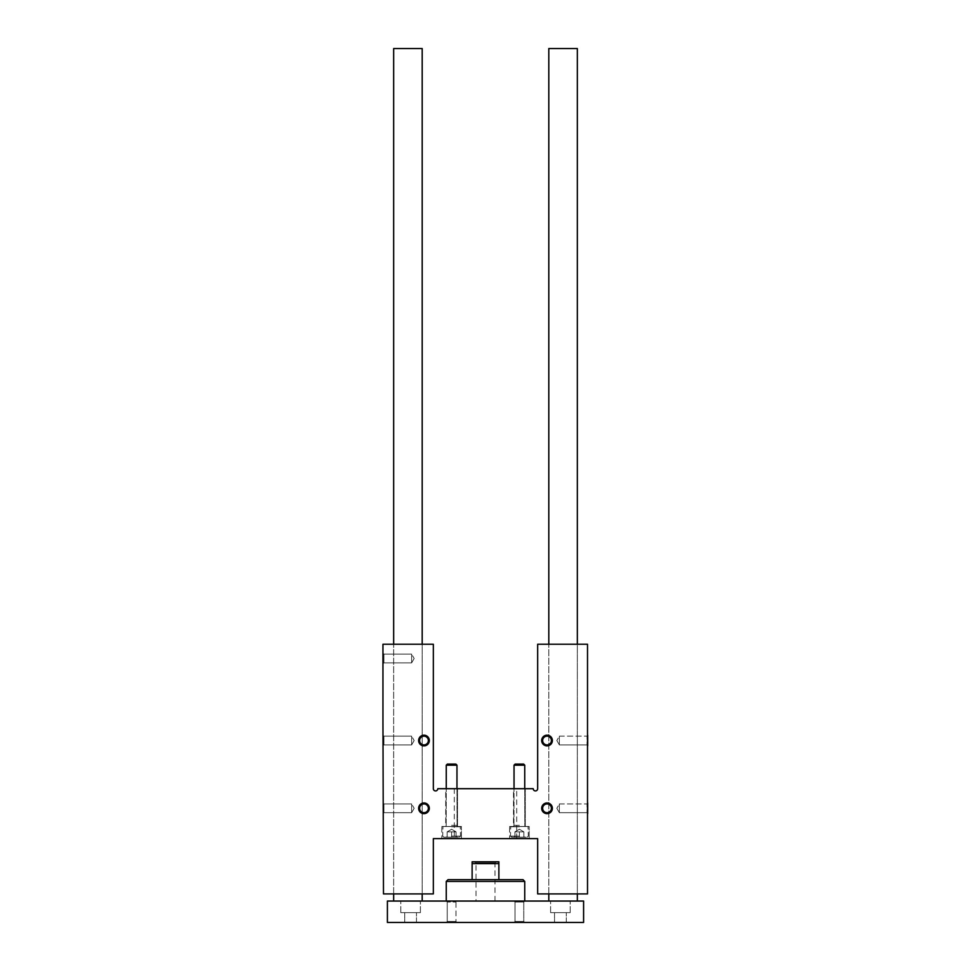<?xml version="1.0" encoding="UTF-8"?>
<svg xmlns="http://www.w3.org/2000/svg" width="971" height="971" viewBox="0 0 971 971"><rect width="100%" height="100%" fill="white"/><g stroke="black" fill="none" stroke-linecap="round" stroke-linejoin="round"><path stroke-width="0.73" stroke-dasharray="4.86 3.64" d="M382.95 735.181L382.95 745.886L382.95 735.181L382.95 745.886L382.95 735.181L383.921 736.152L383.921 744.915L383.921 736.152L411.631 736.152L411.631 744.915L411.631 736.152L411.631 744.915L411.631 736.152L383.921 736.152L383.921 744.915L383.921 736.152L382.95 735.181M382.95 722.703L383.484 893.915L433.333 893.915L433.333 838.628L537.667 838.628L537.667 893.915L587.516 893.915L587.516 644.234L537.667 644.234L537.667 788.695A2.233 2.233 0 0 1 535.434 790.916A2.233 2.233 0 0 1 533.213 788.695L437.787 788.695A2.233 2.233 0 0 1 435.566 790.916A2.233 2.233 0 0 1 433.333 788.695L433.333 644.234L382.95 644.234L382.95 722.703M382.95 802.956L382.95 813.662L382.95 802.956L382.95 813.662L382.95 802.956L383.921 803.927L383.921 812.691L383.921 803.927L411.631 803.927L411.631 812.691L411.631 803.927L411.631 812.691L411.631 803.927L383.921 803.927L383.921 812.691L383.921 803.927L382.95 802.956M588.05 735.181L588.05 745.886L588.05 735.181L588.05 745.886L588.05 735.181L587.079 736.152L587.079 744.915L587.079 736.152L587.079 744.915L587.079 736.152L588.05 735.181M422.191 644.234L393.656 644.234L422.191 644.234L422.191 893.915L393.656 893.915L422.191 893.915L422.191 644.234M382.95 653.143L382.95 663.848L382.95 653.143L382.95 663.848L382.95 653.143L383.921 654.114L383.921 662.877L383.921 654.114L411.631 654.114L411.631 662.877L411.631 654.114L411.631 662.877L411.631 654.114L383.921 654.114L383.921 662.877L383.921 654.114L382.95 653.143M509.581 838.628L529.195 838.628L509.581 838.628L529.195 838.628L509.581 838.628L509.581 826.503L529.195 826.503L509.581 826.503L529.195 826.503L509.581 826.503L509.581 838.628M441.805 838.628L461.419 838.628L441.805 838.628L461.419 838.628L441.805 838.628L441.805 826.503L461.419 826.503L441.805 826.503L461.419 826.503L441.805 826.503L441.805 838.628M454.294 838.628L516.706 838.628L454.294 838.628L454.294 788.695L516.706 788.695L454.294 788.695M577.344 893.915L548.809 893.915L577.344 893.915L577.344 644.234L548.809 644.234L577.344 644.234L577.344 893.915M588.05 802.956L588.05 813.662L588.05 802.956L588.05 813.662L588.05 802.956L587.079 803.927L587.079 812.691L587.079 803.927L587.079 812.691L587.079 803.927L588.05 802.956M513.501 788.695L525.275 788.695L513.501 788.695L525.275 788.695L513.501 788.695L513.501 826.503L525.275 826.503L513.501 826.503L525.275 826.503L513.501 826.503L513.501 788.695M445.725 788.695L457.499 788.695L445.725 788.695L457.499 788.695L445.725 788.695L445.725 826.503L457.499 826.503L445.725 826.503L457.499 826.503L445.725 826.503L445.725 788.695M547.025 803.927A4.382 4.382 0 0 1 551.419 808.309A4.382 4.382 0 0 1 547.025 812.691A4.382 4.382 0 0 1 542.643 808.309A4.382 4.382 0 0 1 547.025 803.927M423.975 803.927A4.382 4.382 0 0 1 428.357 808.309A4.382 4.382 0 0 1 423.975 812.691A4.382 4.382 0 0 1 419.581 808.309A4.382 4.382 0 0 1 423.975 803.927M559.369 803.927L559.369 812.691L559.369 803.927L587.079 803.927L559.369 803.927L559.369 812.691L559.369 803.927L556.844 808.309L559.369 803.927M414.156 808.309L411.631 812.691L414.156 808.309L411.631 803.927L414.156 808.309M547.025 736.152A4.382 4.382 0 0 1 551.419 740.533A4.382 4.382 0 0 1 547.025 744.915A4.382 4.382 0 0 1 542.643 740.533A4.382 4.382 0 0 1 547.025 736.152M423.975 736.152A4.382 4.382 0 0 1 428.357 740.533A4.382 4.382 0 0 1 423.975 744.915A4.382 4.382 0 0 1 419.581 740.533A4.382 4.382 0 0 1 423.975 736.152M559.369 736.152L559.369 744.915L559.369 736.152L587.079 736.152L559.369 736.152L559.369 744.915L559.369 736.152L556.844 740.533L559.369 736.152M414.156 740.533L411.631 744.915L414.156 740.533L411.631 736.152L414.156 740.533M414.156 658.496L411.631 662.877L414.156 658.496L411.631 654.114L414.156 658.496M472.124 879.641L498.876 879.641L472.124 879.641L472.124 861.811L498.876 861.811L498.876 863.595L472.124 863.595M498.876 879.641L498.876 863.595M387.405 901.052L387.405 922.45L583.595 922.45L583.595 901.052L387.405 901.052M524.741 901.052L446.259 901.052L524.741 901.052L514.035 901.052L524.741 901.052L514.035 901.052L524.741 901.052L523.77 902.01L515.006 902.01L523.77 902.01L515.006 902.01L514.035 901.052L515.006 902.01L523.77 902.01L524.741 901.052M577.344 901.052L548.809 901.052L577.344 901.052M422.191 901.052L393.656 901.052L422.191 901.052M400.78 901.052L420.407 901.052L400.78 901.052L420.407 901.052L400.78 901.052L400.78 912.643L420.407 912.643L400.78 912.643L420.407 912.643L400.78 912.643L400.78 901.052M550.593 901.052L570.22 901.052L550.593 901.052L570.22 901.052L550.593 901.052L550.593 912.643L570.22 912.643L550.593 912.643L570.22 912.643L550.593 912.643L550.593 901.052M446.259 901.052L456.965 901.052L446.259 901.052L456.965 901.052L446.259 901.052L447.23 902.01L455.994 902.01L447.23 902.01L455.994 902.01L447.23 902.01L446.259 901.052M404.713 922.45L416.474 922.45L404.713 922.45L416.474 922.45L404.713 922.45L404.713 912.643L416.474 912.643L404.713 912.643L416.474 912.643L404.713 912.643L404.713 922.45M554.526 922.45L566.287 922.45L554.526 922.45L566.287 922.45L554.526 922.45L554.526 912.643L566.287 912.643L554.526 912.643L566.287 912.643L554.526 912.643L554.526 922.45M446.259 922.45L456.965 922.45L446.259 922.45L456.965 922.45L446.259 922.45L447.23 921.479L455.994 921.479L447.23 921.479L447.23 902.01L447.23 921.479L455.994 921.479L447.23 921.479L446.259 922.45M514.035 922.45L524.741 922.45L514.035 922.45L524.741 922.45L514.035 922.45L515.006 921.479L523.77 921.479L515.006 921.479L515.006 902.01L515.006 921.479L523.77 921.479L515.006 921.479L514.035 922.45M393.656 48.55L422.191 48.55M548.809 48.55L577.344 48.55M524.741 881.425L446.259 881.425M522.956 879.641L448.044 879.641M474.795 861.811L496.205 861.811L474.795 861.811L476.008 863.013L494.992 863.013L476.008 863.013L476.008 901.052L494.992 901.052L476.008 901.052M523.842 837.196L511.535 837.196L524.534 837.196L523.842 837.196L523.842 831.856L514.921 831.856L523.842 831.856L521.621 831.856L523.842 831.856L523.842 837.196L523.842 831.856L517.155 831.856L521.621 831.856L519.388 831.856L519.388 837.196L527.229 837.196L511.535 837.196L519.388 837.196L519.388 831.856L514.921 831.856L514.921 837.196L514.921 831.856L523.842 831.856L521.621 831.856L523.842 831.856L523.842 837.196M519.388 836.128L510.467 836.128L519.388 836.128M519.388 826.77L510.467 826.77L519.388 826.77M519.388 826.503L510.734 826.503L519.388 826.503M519.388 825.289L514.035 825.289L519.388 825.289M524.741 788.695L524.826 826.503L524.741 765.172L514.035 765.172L524.741 765.172L514.035 765.172L513.95 826.503L514.035 788.695M524.741 765.172L523.648 764.08L515.128 764.08L523.648 764.08L515.128 764.08L514.035 765.172M456.079 837.196L443.771 837.196L456.758 837.196L456.079 837.196L456.079 831.856L447.158 831.856L456.079 831.856L453.845 831.856L456.079 831.856L456.079 837.196L456.079 831.856L449.379 831.856L453.845 831.856L451.612 831.856L451.612 837.196L459.465 837.196L443.771 837.196L451.612 837.196L451.612 831.856L447.158 831.856L447.158 837.196L447.158 831.856L456.079 831.856L453.845 831.856L456.079 831.856L456.079 837.196M451.612 836.128L460.533 836.128L451.612 836.128M451.612 826.77L460.533 826.77L451.612 826.77M451.612 826.503L460.266 826.503L451.612 826.503M451.612 825.289L456.965 825.289L451.612 825.289M456.965 788.695L457.05 826.503L456.965 765.172L446.259 765.172L456.965 765.172L446.259 765.172L446.175 826.503L446.259 788.695M456.965 765.172L455.872 764.08L447.352 764.08L455.872 764.08L447.352 764.08L446.259 765.172M521.621 831.856L517.155 831.856L521.621 831.856M514.921 831.856L514.921 837.196L514.921 831.856L519.388 829.27L523.842 831.856L519.388 829.27L514.921 831.856M519.388 831.856L519.388 837.196L519.388 831.856M453.845 831.856L449.379 831.856L453.845 831.856M447.158 831.856L447.158 837.196L447.158 831.856L451.612 829.27L456.079 831.856L451.612 829.27L447.158 831.856M451.612 831.856L451.612 837.196L451.612 831.856M516.706 838.628L516.706 788.695M461.419 838.628L461.419 826.503L461.419 838.628M457.499 826.503L457.499 788.695L457.499 826.503M529.195 838.628L529.195 826.503L529.195 838.628M525.275 826.503L525.275 788.695L525.275 826.503M556.844 808.309L559.369 812.691L587.079 812.691L588.05 813.662L587.079 812.691L559.369 812.691L556.844 808.309M383.921 812.691L382.95 813.662L383.921 812.691L411.631 812.691L383.921 812.691M556.844 740.533L559.369 744.915L587.079 744.915L588.05 745.886L587.079 744.915L559.369 744.915L556.844 740.533M383.921 744.915L382.95 745.886L383.921 744.915L411.631 744.915L383.921 744.915M383.921 662.877L382.95 663.848L383.921 662.877L411.631 662.877L383.921 662.877M548.809 893.915L548.809 644.234L548.809 893.915M393.656 893.915L393.656 644.234L393.656 893.915M523.77 921.479L524.741 922.45L523.77 921.479L523.77 902.01L523.77 921.479M455.994 921.479L456.965 922.45L455.994 921.479L455.994 902.01L456.965 901.052L455.994 902.01L455.994 921.479M566.287 922.45L566.287 912.643L566.287 922.45M570.22 912.643L570.22 901.052L570.22 912.643M416.474 922.45L416.474 912.643L416.474 922.45M420.407 912.643L420.407 901.052L420.407 912.643M494.992 901.052L494.992 863.013L496.205 861.811M523.842 836.504L524.534 837.196L523.842 836.504M514.921 836.504L514.242 837.196L514.921 836.504M527.229 837.196L528.309 836.128L528.03 826.503L528.309 836.128L527.229 837.196M511.535 837.196L510.467 836.128L510.734 826.503L510.467 836.128L511.535 837.196M456.079 836.504L456.758 837.196L456.079 836.504M447.158 836.504L446.466 837.196L447.158 836.504M459.465 837.196L460.533 836.128L460.266 826.503L460.533 836.128L459.465 837.196M443.771 837.196L442.691 836.128L442.97 826.503L442.691 836.128L443.771 837.196"/><path stroke-width="1.46" d="M382.95 722.703L383.484 893.915L433.333 893.915L433.333 838.628L537.667 838.628L537.667 893.915L587.516 893.915L587.516 644.234L537.667 644.234L537.667 788.695A2.233 2.233 0 0 1 535.434 790.916A2.233 2.233 0 0 1 533.213 788.695L437.787 788.695A2.233 2.233 0 0 1 435.566 790.916A2.233 2.233 0 0 1 433.333 788.695L433.333 644.234L382.95 644.234L382.95 722.703M423.975 735.181A5.353 5.353 0 0 1 428.599 743.216A5.353 5.353 0 0 1 419.338 743.216A5.353 5.353 0 0 1 423.975 735.181M547.025 735.181A5.353 5.353 0 0 1 551.662 743.216A5.353 5.353 0 0 1 542.401 743.216A5.353 5.353 0 0 1 547.025 735.181M423.975 802.956A5.353 5.353 0 0 1 428.599 810.979A5.353 5.353 0 0 1 419.338 810.979A5.353 5.353 0 0 1 423.975 802.956M547.025 802.956A5.353 5.353 0 0 1 551.662 810.979A5.353 5.353 0 0 1 542.401 810.979A5.353 5.353 0 0 1 547.025 802.956M547.025 803.927A4.382 4.382 0 0 1 550.824 810.506A4.382 4.382 0 0 1 543.238 810.506A4.382 4.382 0 0 1 547.025 803.927M423.975 803.927A4.382 4.382 0 0 1 427.762 810.506A4.382 4.382 0 0 1 420.176 810.506A4.382 4.382 0 0 1 423.975 803.927M547.025 736.152A4.382 4.382 0 0 1 550.824 742.73A4.382 4.382 0 0 1 543.238 742.73A4.382 4.382 0 0 1 547.025 736.152M423.975 736.152A4.382 4.382 0 0 1 427.762 742.73A4.382 4.382 0 0 1 420.176 742.73A4.382 4.382 0 0 1 423.975 736.152M583.595 922.45L387.405 922.45L387.405 901.052L583.595 901.052L583.595 922.45M422.191 644.234L422.191 48.55L393.656 48.55L393.656 644.234M422.191 893.915L422.191 901.052M577.344 644.234L577.344 48.55L548.809 48.55L548.809 644.234M577.344 893.915L577.344 901.052M446.259 901.052L446.259 881.425L524.741 881.425L524.741 901.052M446.259 881.425L448.044 879.641L522.956 879.641L524.741 881.425M472.124 863.595L498.876 863.595L498.876 861.811L472.124 861.811L472.124 879.641M498.876 879.641L498.876 863.595M514.035 788.695L514.035 765.172L524.741 765.172L524.741 788.695M514.035 765.172L515.128 764.08L523.648 764.08L524.741 765.172M446.259 788.695L446.259 765.172L456.965 765.172L456.965 788.695M446.259 765.172L447.352 764.08L455.872 764.08L456.965 765.172M393.656 893.915L393.656 901.052M548.809 893.915L548.809 901.052"/></g></svg>
